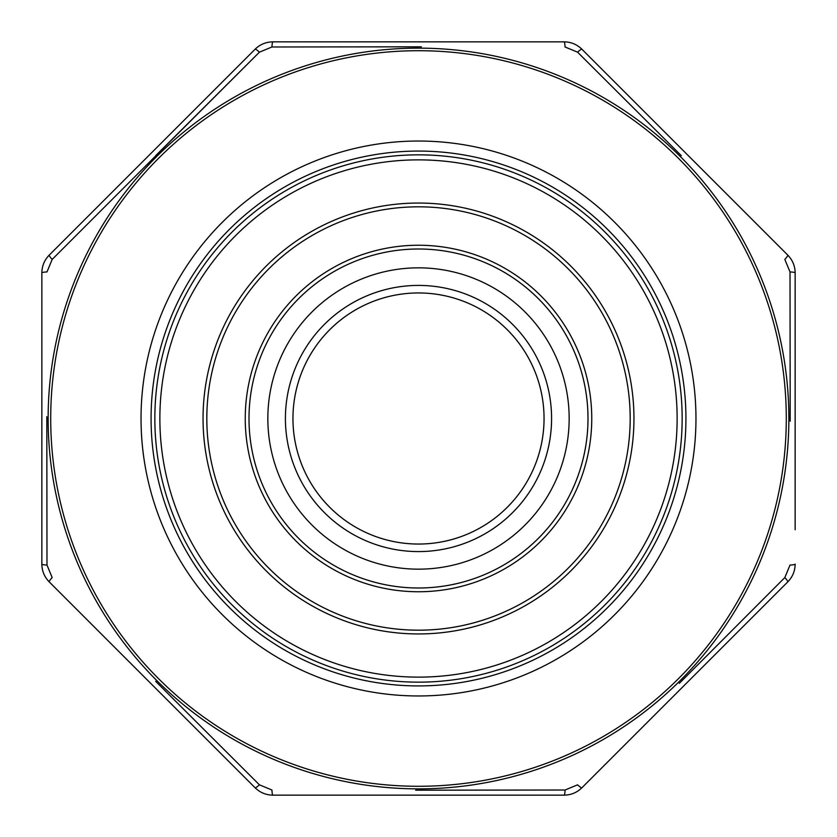 <?xml version="1.0" encoding="UTF-8"?>
<svg xmlns="http://www.w3.org/2000/svg" width="837" height="837" viewBox="0 0 837 837"><rect width="100%" height="100%" fill="white"/><g stroke="black" fill="none" stroke-linecap="round" stroke-linejoin="round"><path stroke-width="1.26" d="M569.16 418.5A150.66 150.66 0 0 1 343.17 548.978A150.66 150.66 0 0 1 343.17 288.022A150.66 150.66 0 0 1 569.16 418.5M587.992 418.5A169.492 169.492 0 0 0 333.754 271.711A169.492 169.492 0 0 0 333.754 565.289A169.492 169.492 0 0 0 587.992 418.5M682.155 418.5A263.655 263.655 0 0 1 286.672 646.834A263.655 263.655 0 0 1 286.672 190.166A263.655 263.655 0 0 1 682.155 418.5A263.655 263.655 0 0 1 286.672 646.834A263.655 263.655 0 0 1 286.672 190.166A263.655 263.655 0 0 1 682.155 418.5M544.05 418.5A125.55 125.55 0 0 1 418.5 544.05A125.55 125.55 0 0 1 292.95 418.5A125.55 125.55 0 0 1 418.5 292.95A125.55 125.55 0 0 1 544.05 418.5A125.55 125.55 0 0 0 355.725 309.774A125.55 125.55 0 0 0 355.725 527.226A125.55 125.55 0 0 0 544.05 418.5A125.55 125.55 0 0 1 418.5 544.05A125.55 125.55 0 0 1 292.95 418.5A125.55 125.55 0 0 1 418.5 292.95A125.55 125.55 0 0 1 544.05 418.5A125.55 125.55 0 0 0 355.725 309.774A125.55 125.55 0 0 0 355.725 527.226A125.55 125.55 0 0 0 544.05 418.5M679.309 683.348L784.834 577.572A7.533 0.994 -135 0 1 787.795 581.872C792.597 576.934 795.045 571.012 795.15 564.117C795.056 571.001 792.597 576.913 787.795 581.872L581.872 787.795C576.934 792.597 571.012 795.045 564.117 795.15L272.883 795.15C265.999 795.056 260.087 792.597 255.128 787.795L49.205 581.872C44.403 576.934 41.955 571.012 41.85 564.117L41.85 272.883C41.944 265.999 44.403 260.087 49.205 255.128L255.128 49.205C260.066 44.403 265.988 41.955 272.883 41.85L564.117 41.85C571.001 41.944 576.913 44.403 581.872 49.205L787.795 255.128C792.597 260.066 795.045 265.988 795.15 272.883L795.15 529.758M795.15 527.048L795.15 522.026M795.15 510.444L795.15 506.96M421.356 46.809L271.941 46.987A7.533 0.994 -90 0 1 272.883 41.85C265.999 41.944 260.087 44.403 255.128 49.205L208.591 95.753M681.328 155.672L577.572 52.166A7.533 0.994 -45 0 1 581.872 49.205C576.934 44.403 571.012 41.955 564.117 41.85L498.287 41.85M790.191 421.22L790.013 271.941A7.533 0.994 180 0 1 795.15 272.883C795.056 265.999 792.597 260.087 787.795 255.128L787.073 254.406M415.644 790.191L565.059 790.013A7.533 0.994 -90 0 1 564.117 795.15C571.001 795.056 576.913 792.597 581.872 787.795L623.052 746.614M155.672 681.328L259.428 784.834A7.533 0.994 -45 0 1 255.128 787.795C260.066 792.597 265.988 795.045 272.883 795.15L338.713 795.15M46.809 416.732L46.987 565.059A7.533 0.994 180 0 1 41.85 564.117C41.944 571.001 44.403 576.913 49.205 581.872L95.753 628.409M155.672 155.672L259.428 52.166L52.166 259.428L46.987 271.941A7.533 0.994 180 0 0 41.85 272.883C41.955 265.988 44.403 260.066 49.205 255.128A7.533 0.994 -135 0 0 52.166 259.428M790.013 271.941L784.834 259.428A7.533 0.994 -45 0 0 787.795 255.128M577.572 52.166L565.059 46.987A7.533 0.994 -90 0 0 564.117 41.85M271.941 46.987L259.428 52.166A7.533 0.994 -135 0 0 255.128 49.205M46.987 565.059L52.166 577.572A7.533 0.994 -45 0 0 49.205 581.872M259.428 784.834L271.941 790.013A7.533 0.994 -90 0 0 272.883 795.15M565.059 790.013L577.572 784.834A7.533 0.994 -135 0 0 581.872 787.795M784.834 577.572L790.013 565.059A7.533 0.994 180 0 0 795.15 564.117M151.078 418.5A267.421 267.421 0 0 0 552.211 650.098A267.421 267.421 0 0 0 552.211 186.902A267.421 267.421 0 0 0 151.078 418.5A267.421 267.421 0 0 0 552.211 650.098A267.421 267.421 0 0 0 552.211 186.902A267.421 267.421 0 0 0 151.078 418.5M551.583 418.5A133.083 133.083 0 0 1 351.958 533.755A133.083 133.083 0 0 1 351.958 303.245A133.083 133.083 0 0 1 551.583 418.5M591.759 418.5A173.259 173.259 0 0 1 331.87 568.543A173.259 173.259 0 0 1 331.87 268.457A173.259 173.259 0 0 1 591.759 418.5M630.188 418.5A211.688 211.688 0 0 0 312.661 235.176A211.688 211.688 0 0 0 312.661 601.824A211.688 211.688 0 0 0 630.188 418.5M633.954 418.5A215.454 215.454 0 0 1 310.778 605.088A215.454 215.454 0 0 1 310.778 231.912A215.454 215.454 0 0 1 633.954 418.5M677.133 418.5A258.633 258.633 0 0 0 289.183 194.519A258.633 258.633 0 0 0 289.183 642.481A258.633 258.633 0 0 0 677.133 418.5M50.712 418.5A367.788 367.788 0 0 0 602.399 737.01A367.788 367.788 0 0 0 602.399 99.99A367.788 367.788 0 0 0 50.712 418.5M141.035 418.5A277.465 277.465 0 0 1 557.233 178.208A277.465 277.465 0 0 1 557.233 658.792A277.465 277.465 0 0 1 141.035 418.5M788.862 418.5A370.362 370.362 0 0 1 418.5 788.862A370.362 370.362 0 0 1 48.138 418.5A370.362 370.362 0 0 1 418.5 48.138A370.362 370.362 0 0 1 788.862 418.5"/></g></svg>
